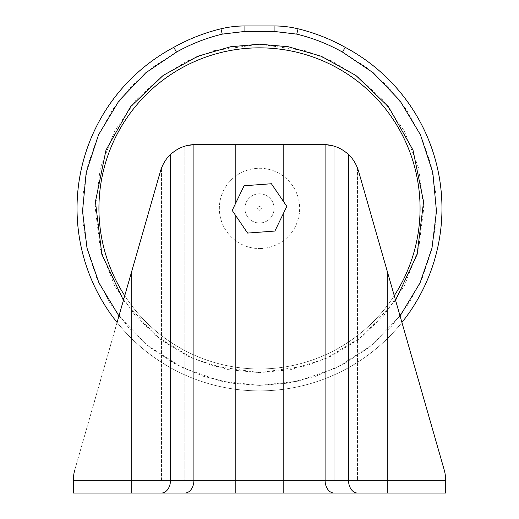<?xml version="1.0" encoding="UTF-8"?>
<svg xmlns="http://www.w3.org/2000/svg" width="519" height="519" viewBox="0 0 519 519"><rect width="100%" height="100%" fill="white"/><g stroke="black" fill="none" stroke-linecap="round" stroke-linejoin="round"><path stroke-width="0.39" stroke-dasharray="2.6 1.95" d="M259.5 47.845A160.566 160.566 0 0 0 98.934 208.411A160.566 160.566 0 0 0 259.5 368.977A160.566 160.566 0 0 0 420.066 208.411A160.566 160.566 0 0 0 259.5 47.845A160.566 160.566 0 0 1 420.066 208.411A160.566 160.566 0 0 1 259.5 368.977A160.566 160.566 0 0 0 420.066 208.411A160.566 160.566 0 0 0 259.5 47.845A160.566 160.566 0 0 0 98.934 208.411A160.566 160.566 0 0 0 259.5 368.977A160.566 160.566 0 0 1 98.934 208.411A160.566 160.566 0 0 1 259.5 47.845A160.566 160.566 0 0 0 98.934 208.411A160.566 160.566 0 0 0 259.5 368.977A160.566 160.566 0 0 1 124.742 295.713A160.566 160.566 0 0 0 394.258 295.713M193.911 144.587L193.911 480.276L235.198 480.276L184.881 480.276L235.198 480.276L235.198 214.86L232.188 210.435L247.595 233.076L274.908 231.052L247.595 233.076L235.198 214.86L247.595 233.076L274.908 231.052L286.812 206.387L283.802 212.628L283.802 480.276L235.198 480.276L445.607 480.276L445.607 479.932L445.607 480.276L283.802 480.276L283.802 493.05L445.607 493.05L445.607 479.932A36.492 36.492 0 0 0 444.199 469.877L358.493 170.985C356.306 164.101 352.985 158.626 348.515 154.558C341.898 148.434 334.087 145.112 325.089 144.587L193.911 144.587C184.913 145.112 177.102 148.434 170.485 154.558C166.022 158.619 162.694 164.095 160.507 170.985L117.073 322.461A182.461 182.461 0 0 0 401.927 322.461A182.461 182.461 0 0 1 82.463 252.571A182.461 182.461 0 0 1 173.8 47.326A185.679 185.679 0 0 1 220.945 28.811A101.834 101.834 0 0 1 244.903 25.95L274.097 25.95A101.834 101.834 0 0 1 298.055 28.811A185.679 185.679 0 0 1 345.2 47.326L342.521 52.101L366.051 67.094L387.758 86.446L406.468 109.801L421.162 136.367L431.094 165.061L435.947 194.593L435.83 223.67L431.237 251.19L422.382 277.646L408.849 303.381L390.71 327.184L368.477 347.866L343.04 364.442L315.558 376.288L287.312 383.197L259.5 385.396L297.951 381.173L336.195 367.919L371.234 345.667L400.065 315.961M118.935 315.961L147.766 345.667L182.805 367.919L221.049 381.173L259.5 385.396L231.688 383.197L203.442 376.288L175.96 364.442L150.523 347.866L128.29 327.184L110.151 303.381L96.618 277.646L87.763 251.19L83.17 223.67L83.053 194.593L87.906 165.061L97.838 136.367L112.532 109.801L131.242 86.446L152.949 67.094L176.479 52.101C190.908 44.024 206.16 38.03 222.236 34.131L220.945 28.811A101.834 101.834 0 0 1 244.903 25.95L244.903 31.425L274.097 31.425L274.097 25.95A101.834 101.834 0 0 1 298.055 28.811A185.679 185.679 0 0 1 345.2 47.326A182.461 182.461 0 0 1 259.5 390.872A182.461 182.461 0 0 1 173.8 47.326A185.679 185.679 0 0 1 220.945 28.811M129.043 480.276L129.043 493.05L98.02 493.05L129.043 493.05L98.02 493.05L129.043 493.05L129.043 480.276L98.02 480.276L98.02 493.05L98.02 480.276L129.043 480.276M420.98 480.276L420.98 493.05L389.957 493.05L420.98 493.05L389.957 493.05L420.98 493.05L420.98 480.276L389.957 480.276L389.957 493.05L389.957 480.276L420.98 480.276M259.5 193.814A14.597 14.597 0 0 1 274.097 208.411A14.597 14.597 0 0 1 259.5 223.008A14.597 14.597 0 0 0 274.097 208.411A14.597 14.597 0 0 0 259.5 193.814A14.597 14.597 0 0 1 274.097 208.411A14.597 14.597 0 0 1 259.5 223.008A14.597 14.597 0 0 0 274.097 208.411A14.597 14.597 0 0 0 259.5 193.814A14.597 14.597 0 0 0 244.903 208.411A14.597 14.597 0 0 0 259.5 223.008A14.597 14.597 0 0 1 244.903 208.411A14.597 14.597 0 0 1 259.5 193.814A14.597 14.597 0 0 0 244.903 208.411A14.597 14.597 0 0 0 259.5 223.008A14.597 14.597 0 0 1 244.903 208.411A14.597 14.597 0 0 1 259.5 193.814M259.5 168.266A40.145 40.145 0 0 1 299.645 208.411A40.145 40.145 0 0 1 259.5 248.556A40.145 40.145 0 0 0 299.645 208.411A40.145 40.145 0 0 0 259.5 168.266A40.145 40.145 0 0 0 219.355 208.411A40.145 40.145 0 0 0 259.5 248.556A40.145 40.145 0 0 1 219.355 208.411A40.145 40.145 0 0 1 259.5 168.266M174.585 48.728L173.8 47.326M283.802 212.628L274.908 231.052L286.812 206.387L271.405 183.745L286.812 206.387L271.405 183.745L244.092 185.77L232.188 210.435L235.198 204.194L232.188 210.435L235.198 214.86M271.405 183.745L244.092 185.77L235.198 204.194L244.092 185.77L271.405 183.745M73.393 480.276L73.393 479.932L73.393 480.276L131.781 480.276L131.781 271.184L161.454 168.143L74.801 469.877A36.492 36.492 0 0 0 73.393 479.932L73.393 493.05L131.781 493.05L131.781 480.276L73.393 480.276L161.454 480.276L131.781 480.276L131.781 271.184L74.801 469.877A36.492 36.492 0 0 0 73.393 479.932A36.492 36.492 0 0 1 74.801 469.877M170.485 154.558L170.485 480.276L193.911 480.276A12.774 9.031 90 0 1 184.881 493.05L194.949 493.05M196.169 493.05L235.198 493.05L235.198 480.276L348.515 480.276L348.515 154.558M357.546 493.05A12.774 9.031 90 0 1 348.515 480.276L387.226 480.276L387.226 271.184L444.199 469.877A36.492 36.492 0 0 1 445.607 479.932A36.492 36.492 0 0 0 444.199 469.877L357.546 168.143C353.115 157.218 345.304 149.887 334.119 146.157C345.304 149.887 353.115 157.218 357.546 168.143L387.226 271.184L387.226 480.276L445.613 480.276M323.415 144.548L334.119 146.157L323.415 144.548L283.802 144.548L323.415 144.548M235.198 144.548L283.802 144.548L195.585 144.548L235.198 144.548L235.198 480.276L235.198 204.194M184.881 146.157L195.585 144.548L184.881 146.157C173.696 149.887 165.885 157.218 161.454 168.143C165.885 157.218 173.696 149.887 184.881 146.157L184.881 480.276L161.454 480.276L184.881 480.276L184.881 146.157M259.5 206.588A1.823 1.823 0 0 0 257.677 208.411A1.823 1.823 0 0 0 259.5 210.234A1.823 1.823 0 0 0 261.323 208.411A1.823 1.823 0 0 0 259.5 206.588A1.823 1.823 0 0 0 257.677 208.411A1.823 1.823 0 0 0 259.5 210.234A1.823 1.823 0 0 0 261.323 208.411A1.823 1.823 0 0 0 259.5 206.588A1.823 1.823 0 0 0 257.677 208.411A1.823 1.823 0 0 0 259.5 210.234A1.823 1.823 0 0 1 257.677 208.411A1.823 1.823 0 0 1 259.5 206.588A1.823 1.823 0 0 1 261.323 208.411A1.823 1.823 0 0 1 259.5 210.234A1.823 1.823 0 0 0 261.323 208.411A1.823 1.823 0 0 0 259.5 206.588M259.5 44.199L305.477 50.765L331.459 60.801L358.026 77.039L383.223 100.433L404.398 131.132L418.664 167.987L423.712 208.411L418.664 248.835L404.398 285.69L383.223 316.389L358.026 339.783L331.459 356.021L305.477 366.057L259.5 372.629M123.418 300.326L156.693 336.468L193.477 358.765L228.587 369.69L259.5 372.623L290.413 369.69L325.523 358.765L362.307 336.468L395.582 300.326M345.2 47.326A182.461 182.461 0 0 1 259.5 390.872M222.236 34.131L244.903 31.425M274.097 31.425L296.764 34.131L298.055 28.811M296.764 34.131C312.84 38.03 328.092 44.024 342.521 52.101M259.5 372.623L213.523 366.057L187.541 356.021L160.974 339.783L135.777 316.389L114.602 285.69L100.336 248.835L95.288 208.411L100.336 167.987L114.602 131.132L135.777 100.433L160.968 77.039L187.541 60.801L213.517 50.765L259.5 44.193M131.781 271.184L131.781 480.276L170.485 480.276A12.774 9.031 90 0 1 161.454 493.05M325.089 144.587L325.089 480.276A12.774 9.031 90 0 0 334.119 493.05M283.802 201.962L283.802 144.548M387.226 493.05L387.226 271.184M357.546 168.143L357.546 480.276L357.546 168.143M334.119 146.157L334.119 480.276L334.119 146.157M161.454 480.276L161.454 168.143L161.454 480.276"/><path stroke-width="0.78" d="M259.5 47.845A160.566 160.566 0 0 0 124.742 295.713A160.566 160.566 0 0 1 259.5 47.845A160.566 160.566 0 0 1 394.258 295.713M400.065 315.961L420.04 282.926L431.996 248.037L436.466 211.175L432.814 172.548L420.435 134.765L399.974 100.744L373.213 72.783L342.521 52.101L345.2 47.326A182.461 182.461 0 0 1 401.927 322.461A182.461 182.461 0 0 0 345.2 47.326A185.679 185.679 0 0 0 298.055 28.811A101.834 101.834 0 0 0 274.097 25.95L274.097 31.425L244.903 31.425L222.236 34.131C206.16 38.03 190.908 44.024 176.479 52.101L173.8 47.326A182.461 182.461 0 0 0 117.073 322.461L160.507 170.985C162.694 164.101 166.015 158.626 170.485 154.558C177.102 148.434 184.913 145.112 193.911 144.587L325.089 144.587C334.087 145.112 341.898 148.434 348.515 154.558C352.978 158.619 356.306 164.095 358.493 170.985L444.199 469.877A36.492 36.492 0 0 1 445.607 479.932L445.607 493.05L235.198 493.05L283.802 493.05L283.802 480.276L170.485 480.276L170.485 154.558M174.585 48.728L176.479 52.101L145.787 72.783L119.026 100.744L98.565 134.765L86.186 172.548L82.534 211.175L87.004 248.043L98.96 282.926L118.935 315.961M345.2 47.326A185.679 185.679 0 0 0 298.055 28.811A101.834 101.834 0 0 0 274.097 25.95L244.903 25.95A101.834 101.834 0 0 0 220.945 28.811A185.679 185.679 0 0 0 173.8 47.326A185.679 185.679 0 0 1 220.945 28.811A101.834 101.834 0 0 1 244.903 25.95L244.903 31.425M232.188 210.435L247.595 233.076L274.908 231.052L286.812 206.387L271.405 183.745L244.092 185.77L232.188 210.435M161.454 493.05L184.881 493.05L161.454 493.05A12.774 9.031 -90 0 0 170.485 480.276L131.781 480.276L131.781 493.05L161.454 493.05L73.393 493.05L73.393 479.932A36.492 36.492 0 0 1 74.801 469.877M194.949 493.05L196.169 493.05M235.198 214.86L235.198 493.05L184.881 493.05A12.774 9.031 -90 0 0 193.911 480.276L193.911 144.587M395.582 300.326L417.146 254.381L423.575 201.703L412.994 150.049L388.426 106.706L355.878 75.45L321.229 56.24L288.467 46.768L259.5 44.193M222.236 34.131L220.945 28.811M342.521 52.101C328.092 44.024 312.84 38.03 296.764 34.131L298.055 28.811M296.764 34.131L274.097 31.425M259.5 44.199L230.533 46.768L197.771 56.24L163.122 75.45L130.574 106.706L106.006 150.049L95.425 201.703L101.854 254.381L123.418 300.326M325.089 144.587L325.089 480.276L283.802 480.276L283.802 212.628M348.515 154.558L348.515 480.276L325.089 480.276A12.774 9.031 -90 0 0 334.119 493.05M387.226 271.184L387.226 480.276L348.515 480.276A12.774 9.031 -90 0 0 357.546 493.05M235.198 204.194L235.198 144.548M283.802 201.962L283.802 144.548M73.393 480.276L131.781 480.276L131.781 271.184M445.607 480.276L387.226 480.276L387.226 493.05"/></g></svg>
